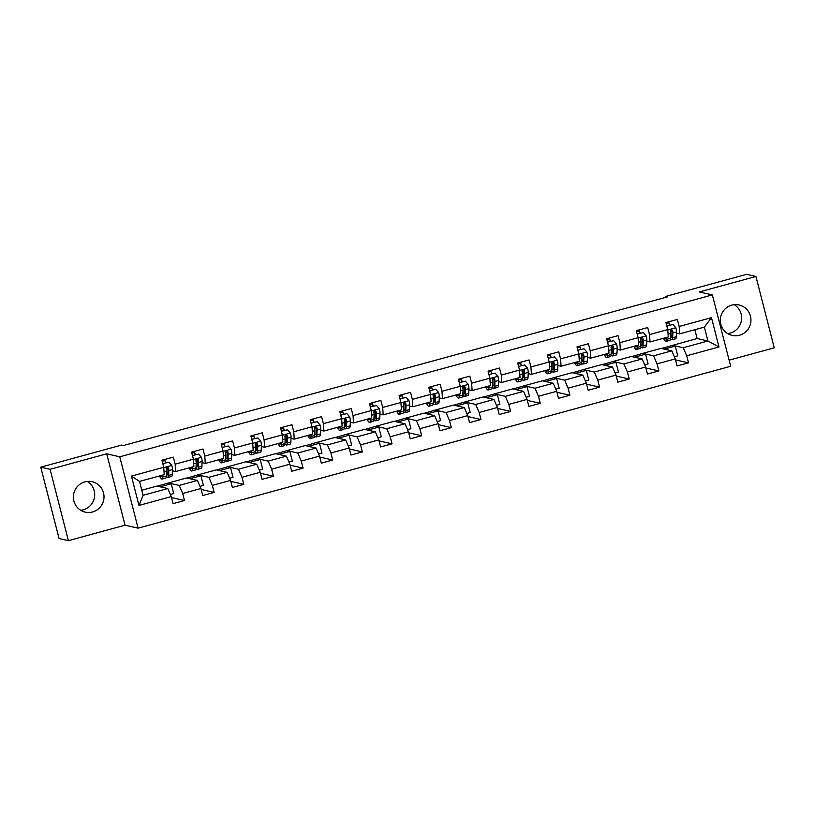 <?xml version="1.0" encoding="UTF-8"?>
<svg xmlns="http://www.w3.org/2000/svg" width="815" height="815" viewBox="0 0 815 815"><rect width="100%" height="100%" fill="white"/><g stroke="black" fill="none" stroke-linecap="round" stroke-linejoin="round"><path stroke-width="1.22" d="M731.768 305.156A15.597 15.302 102.8 0 0 732.165 335.403A15.597 15.302 102.8 0 0 750.951 319.857A15.597 15.302 102.8 0 0 731.768 305.156M727.673 333.579A15.597 15.302 102.8 0 0 734.254 304.688M84.831 481.889A15.597 15.302 102.8 0 0 85.239 512.136A15.597 15.302 102.8 0 0 104.014 496.59A15.597 15.302 102.8 0 0 84.831 481.889M80.746 510.312A15.597 15.302 102.8 0 0 87.327 481.421M729.109 360.159L774.25 347.832L755.933 276.468L746.601 274.339L665.824 296.405L666.049 297.281M138.092 528.161L730.678 366.271L712.351 294.918L119.774 456.797L138.092 528.161L125.031 525.186L106.714 453.823L50.082 469.297L68.399 540.661L125.031 525.186M68.399 540.661L59.067 538.532L40.75 467.168L50.082 469.297M661.413 348.484L697.11 338.52L707.929 340.986L704.364 327.1L679.659 333.855L679.17 326.479L677.367 319.439L665.957 322.557L667.77 329.596L649.524 334.578L647.711 327.538L636.311 330.656L638.114 337.695L619.869 342.677L618.065 335.637L606.666 338.755L608.469 345.794L590.223 350.776L588.42 343.736L577.01 346.854L578.823 353.893L560.577 358.875L558.774 351.836L547.364 354.953L549.178 361.992L530.932 366.974L529.118 359.935L517.719 363.052L519.522 370.091L501.286 375.073L499.473 368.034L488.073 371.151L489.876 378.191L471.63 383.172L469.827 376.133L458.427 379.25L460.231 386.29L441.985 391.271L440.182 384.232L428.772 387.349L430.585 394.389L412.339 399.37L410.526 392.331L399.126 395.448L400.939 402.488L382.693 407.469L380.88 400.43L369.48 403.547L371.283 410.587L353.038 415.569L351.234 408.529L339.835 411.646L341.638 418.686L323.392 423.668L321.589 416.628L310.179 419.745L311.992 426.785L293.746 431.767L291.943 424.727L280.533 427.844L282.347 434.884L264.101 439.866L262.287 432.826L250.888 435.944L252.691 442.983L234.445 447.965L232.642 440.925L221.242 444.043L223.045 451.082L204.799 456.064L202.996 449.024L191.586 452.142L193.4 459.181L175.154 464.163L173.351 457.123L161.941 460.241L163.754 467.28L131.439 476.113L138.968 505.422L143.094 495.296L167.809 488.542L156.979 486.076L141.8 490.223M679.17 326.479L711.475 317.646L719.003 346.966L686.699 355.788L688.502 362.828L675.543 359.884M138.968 505.422L171.282 496.6L173.086 503.639L184.485 500.522L182.682 493.483L200.928 488.501L202.731 495.54L214.131 492.423L212.328 485.383L230.574 480.402L232.377 487.441L243.787 484.324L241.974 477.284L260.219 472.303L262.033 479.342L273.433 476.225L271.629 469.185L289.865 464.204L291.678 471.243L303.078 468.126L301.275 461.086L319.521 456.105L321.324 463.144L332.724 460.027L330.921 452.987L349.166 448.005L350.97 455.045L362.38 451.928L360.566 444.888L378.812 439.906L380.625 446.946L392.025 443.829L390.212 436.789L408.458 431.797L410.271 438.837L421.671 435.73L419.868 428.69L438.113 423.698L439.917 430.738L451.316 427.63L449.513 420.591L467.759 415.599L469.562 422.639L480.972 419.531L479.159 412.492L497.405 407.5L499.208 414.54L510.618 411.432L508.805 404.393L527.05 399.401L528.864 406.44L540.264 403.333L538.46 396.294L556.706 391.302L558.509 398.341L569.909 395.224L568.106 388.185L586.352 383.203L588.155 390.242L599.555 387.125L597.752 380.085L615.997 375.104L617.801 382.143L629.211 379.026L627.397 371.986L645.643 367.005L647.456 374.044L658.856 370.927L657.053 363.887L675.289 358.906L677.102 365.945L688.502 362.828M40.75 467.168L121.527 445.102L123.391 445.53L667.699 296.833L665.824 296.405M667.77 329.596L668.259 336.962L650.013 341.954L646.784 341.22M660.996 348.392L671.825 350.847L653.579 355.839L642.75 353.374L660.996 348.392M650.013 341.954L649.524 334.578M675.289 358.906L671.825 350.847M657.053 363.887L653.579 355.839M638.114 337.695L638.603 345.061L620.358 350.053L617.138 349.319M631.35 356.491L642.169 358.957L623.923 363.938L613.104 361.473L631.35 356.491M620.358 350.053L619.869 342.677M645.643 367.005L642.169 358.957M627.397 371.986L623.923 363.938M608.469 345.794L608.958 353.17L590.712 358.152L587.493 357.418M601.704 364.59L612.523 367.056L594.278 372.037L583.459 369.572L601.704 364.59M590.712 358.152L590.223 350.776M615.997 375.104L612.523 367.056M597.752 380.085L594.278 372.037M578.823 353.893L579.312 361.269L561.066 366.251L557.847 365.517M572.059 372.689L582.878 375.155L564.632 380.136L553.813 377.671L572.059 372.689M561.066 366.251L560.577 358.875M586.352 383.203L582.878 375.155M568.106 388.185L564.632 380.136M549.178 361.992L549.667 369.368L531.421 374.35L528.191 373.616M542.403 380.788L553.232 383.254L534.986 388.235L524.167 385.77L542.403 380.788M531.421 374.35L530.932 366.974M556.706 391.302L553.232 383.254M538.46 396.294L534.986 388.235M519.522 370.091L520.011 377.467L501.765 382.449L498.546 381.715M512.757 388.887L523.576 391.353L505.331 396.335L494.511 393.869L512.757 388.887M501.765 382.449L501.286 375.073M527.05 399.401L523.576 391.353M508.805 404.393L505.331 396.335M489.876 378.191L490.365 385.566L472.119 390.548L468.9 389.815M483.112 396.987L493.931 399.452L475.685 404.434L464.866 401.968L483.112 396.987M472.119 390.548L471.63 383.172M497.405 407.5L493.931 399.452M479.159 412.492L475.685 404.434M460.231 386.29L460.72 393.665L442.474 398.647L439.254 397.914M453.466 405.086L464.285 407.551L446.039 412.533L435.22 410.067L453.466 405.086M442.474 398.647L441.985 391.271M467.759 415.599L464.285 407.551M449.513 420.591L446.039 412.533M430.585 394.389L431.074 401.764L412.828 406.746L409.599 406.013M423.82 413.185L434.639 415.65L416.394 420.632L405.575 418.166L423.82 413.185M412.828 406.746L412.339 399.37M438.113 423.698L434.639 415.65M419.868 428.69L416.394 420.632M400.939 402.488L401.418 409.863L383.182 414.845L379.953 414.112M394.165 421.284L404.984 423.749L386.748 428.731L375.919 426.265L394.165 421.284M383.182 414.845L382.693 407.469M408.458 431.797L404.984 423.749M390.212 436.789L386.748 428.731M371.283 410.587L371.772 417.963L353.527 422.944L350.307 422.211M364.519 429.383L375.338 431.848L357.092 436.83L346.273 434.364L364.519 429.383M353.527 422.944L353.038 415.569M378.812 439.906L375.338 431.848M360.566 444.888L357.092 436.83M341.638 418.686L342.127 426.062L323.881 431.043L320.662 430.31M334.873 437.482L345.692 439.947L327.447 444.929L316.627 442.464L334.873 437.482M323.881 431.043L323.392 423.668M349.166 448.005L345.692 439.947M330.921 452.987L327.447 444.929M311.992 426.785L312.481 434.161L294.235 439.142L291.016 438.409M305.228 445.581L316.047 448.046L297.801 453.028L286.982 450.563L305.228 445.581M294.235 439.142L293.746 431.767M319.521 456.105L316.047 448.046M301.275 461.086L297.801 453.028M282.347 434.884L282.836 442.26L264.59 447.241L261.36 446.508M275.572 453.68L286.401 456.145L268.155 461.127L257.326 458.662L275.572 453.68M264.59 447.241L264.101 439.866M289.865 464.204L286.401 456.145M271.629 469.185L268.155 461.127M252.691 442.983L253.18 450.359L234.934 455.341L231.715 454.607M245.926 461.779L256.745 464.244L238.5 469.226L227.68 466.761L245.926 461.779M234.934 455.341L234.445 447.965M260.219 472.303L256.745 464.244M241.974 477.284L238.5 469.226M223.045 451.082L223.534 458.458L205.288 463.44L202.069 462.706M216.281 469.878L227.1 472.343L208.854 477.325L198.035 474.86L216.281 469.878M205.288 463.44L204.799 456.064M230.574 480.402L227.1 472.343M212.328 485.383L208.854 477.325M193.4 459.181L193.888 466.557L175.643 471.539L172.423 470.805M186.635 477.977L197.454 480.443L179.208 485.424L168.389 482.959L186.635 477.977M175.643 471.539L175.154 464.163M200.928 488.501L197.454 480.443M182.682 493.483L179.208 485.424M163.754 467.28L164.243 474.656L139.528 481.41L131.439 476.113M171.282 496.6L167.809 488.542M755.933 276.468L699.29 291.943L712.351 294.918M106.714 453.823L119.774 456.797M139.528 481.41L143.094 495.296M679.659 333.855L676.44 333.121M697.11 338.52L694.849 329.698M672.406 345.275L683.225 347.74L707.929 340.986L719.003 346.966M157.397 486.168L168.389 482.959M187.042 478.069L198.035 474.86M216.688 469.97L227.68 466.761M246.344 461.871L257.326 458.662M275.99 453.772L286.982 450.563M305.635 445.673L316.627 442.464M335.281 437.574L346.273 434.364M364.926 429.474L375.919 426.265M394.582 421.375L405.575 418.166M424.228 413.276L435.22 410.067M453.873 405.177L464.866 401.968M483.519 397.078L494.511 393.869M513.175 388.979L524.167 385.77M542.821 380.88L553.813 377.671M572.466 372.781L583.459 369.572M602.112 364.682L613.104 361.473M631.768 356.583L642.75 353.374M704.364 327.1L711.475 317.646M686.699 355.788L683.225 347.74M165.842 462.788L164.61 459.68M170.355 494.461L173.738 493.533L171.232 483.794L168.44 483.152M184.485 500.522L171.527 497.568M160.198 486.81L171.232 483.794M189.844 478.711L200.887 475.695L198.086 475.053M200.001 486.361L203.383 485.434L200.887 475.695M214.131 492.423L201.173 489.469M195.488 454.689L194.255 451.581M219.49 470.612L230.533 467.596L227.731 466.954M229.647 478.262L233.029 477.335L230.533 467.596M243.787 484.324L230.818 481.37M225.134 446.589L223.911 443.482M249.135 462.513L260.179 459.497L257.377 458.855M259.302 470.163L262.674 469.236L260.179 459.497M273.433 476.225L260.474 473.271M254.789 438.49L253.557 435.383M278.781 454.413L289.824 451.398L287.033 450.756M288.948 462.054L292.33 461.137L289.824 451.398M303.078 468.126L290.12 465.171M284.435 430.391L283.202 427.284M308.437 446.314L319.47 443.299L316.678 442.657M318.594 453.955L321.976 453.038L319.47 443.299M332.724 460.027L319.765 457.072M314.081 422.292L312.848 419.185M338.082 438.215L349.126 435.2L346.324 434.558M348.239 445.856L351.622 444.939L349.126 435.2M362.38 451.928L349.411 448.973M343.726 414.193L342.504 411.086M367.728 430.116L378.771 427.101L375.97 426.459M377.895 437.757L381.267 436.84L378.771 427.101M392.025 443.829L379.067 440.874M373.382 406.094L372.149 402.977M397.374 422.017L408.417 419.002L405.615 418.36M407.541 429.658L410.923 428.741L408.417 419.002M421.671 435.73L408.712 432.775M403.028 397.995L401.795 394.878M427.029 413.918L438.062 410.903L435.271 410.261M437.186 421.559L440.569 420.642L438.062 410.903M451.316 427.63L438.358 424.676M432.673 389.896L431.441 386.779M456.675 405.819L467.718 402.804L464.917 402.162M466.832 413.46L470.214 412.543L467.718 402.804M480.972 419.531L468.004 416.577M462.319 381.797L461.086 378.68M486.321 397.72L497.364 394.704L494.562 394.063M496.478 405.361L499.86 404.444L497.364 394.704M510.618 411.432L497.659 408.478M491.975 373.698L490.742 370.581M515.966 389.621L527.01 386.595L524.208 385.964M526.133 397.262L529.516 396.335L527.01 386.595M540.264 403.333L527.305 400.379M521.62 365.599L520.388 362.481M545.622 381.512L556.655 378.496L553.864 377.865M555.779 389.163L559.161 388.235L556.655 378.496M569.909 395.224L556.951 392.28M551.266 357.5L550.033 354.382M575.268 373.413L586.311 370.397L583.509 369.765M585.425 381.063L588.807 380.136L586.311 370.397M599.555 387.125L586.596 384.181M580.912 349.401L579.679 346.283M604.913 365.314L615.957 362.298L613.155 361.666M615.07 372.964L618.453 372.037L615.957 362.298M629.211 379.026L616.242 376.082M610.557 341.302L609.335 338.184M634.559 357.214L645.602 354.199L642.801 353.567M644.726 364.865L648.098 363.938L645.602 354.199M658.856 370.927L645.898 367.983M640.213 333.203L638.98 330.085M664.205 349.115L675.248 346.1L672.457 345.468M674.372 356.766L677.754 355.839L675.248 346.1M669.859 325.103L668.626 321.986M161.941 475.288A12.694 2.15 74.7 0 1 161.38 476.571A12.694 2.15 74.7 0 1 160.249 475.746M162.847 475.033L162.766 477.02A15.291 2.598 74.7 0 1 162.063 479.077A15.291 2.598 74.7 0 1 159.465 475.96M168.95 462.187L162.806 463.623L168.95 462.187L171.843 465.528A5.298 0.897 74.7 0 1 172.464 469.603L172.271 474.422A15.291 2.598 74.7 0 1 171.568 476.48L167.961 477.468A15.291 2.598 -105.3 0 0 168.664 475.41L168.858 470.581A5.298 0.897 -105.3 0 0 168.562 467.942L167.044 467.148L166.28 468.574A5.298 0.897 74.7 0 1 166.576 471.213L166.382 476.031A15.291 2.598 74.7 0 1 165.679 478.089L162.063 479.077M165.598 462.859L164.885 460.526A7.294 1.233 -105.3 0 0 164.559 459.528M168.002 469.797A12.694 2.15 74.7 0 1 166.983 467.178M163.255 463.745L163.071 464.621M166.372 476.154A15.291 2.598 -105.3 0 0 167.961 477.468M168.562 467.942L168.022 467.82L167.859 473.25A12.694 2.15 74.7 0 1 167.269 474.962A12.694 2.15 74.7 0 1 166.443 474.513M191.586 467.189A12.694 2.15 74.7 0 1 191.026 468.472A12.694 2.15 74.7 0 1 189.895 467.647M192.503 466.934L192.422 468.92A15.291 2.598 74.7 0 1 191.719 470.978A15.291 2.598 74.7 0 1 189.111 467.861M198.605 454.087L192.462 455.524L198.605 454.087L201.488 457.429A5.298 0.897 74.7 0 1 202.12 461.504L201.916 466.323A15.291 2.598 74.7 0 1 201.213 468.38L197.607 469.369A15.291 2.598 -105.3 0 0 198.31 467.311L198.503 462.482A5.298 0.897 -105.3 0 0 198.208 459.843L196.69 459.049L195.926 460.465A5.298 0.897 74.7 0 1 196.221 463.114L196.028 467.932A15.291 2.598 74.7 0 1 195.325 469.99L191.719 470.978M195.243 454.76L194.53 452.427A7.294 1.233 -105.3 0 0 194.204 451.429M197.648 461.697A12.694 2.15 74.7 0 1 196.629 459.079M192.9 455.646L192.717 456.522M196.018 468.055A15.291 2.598 -105.3 0 0 197.607 469.369M198.208 459.843L197.668 459.721L197.505 465.151A12.694 2.15 74.7 0 1 196.924 466.863A12.694 2.15 74.7 0 1 196.089 466.414M221.232 459.089A12.694 2.15 74.7 0 1 220.682 460.373A12.694 2.15 74.7 0 1 219.551 459.548M222.149 458.835L222.067 460.821A15.291 2.598 74.7 0 1 221.364 462.879A15.291 2.598 74.7 0 1 218.756 459.762M228.251 445.988L222.108 447.425L228.251 445.988L231.134 449.33A5.298 0.897 74.7 0 1 231.766 453.405L231.572 458.224A15.291 2.598 74.7 0 1 230.869 460.281L227.253 461.27A15.291 2.598 -105.3 0 0 227.956 459.212L228.159 454.383A5.298 0.897 -105.3 0 0 227.854 451.744L226.346 450.95L225.572 452.366A5.298 0.897 74.7 0 1 225.877 455.014L225.674 459.833A15.291 2.598 74.7 0 1 224.971 461.891L221.364 462.879M224.889 446.661L224.176 444.328A7.294 1.233 -105.3 0 0 223.86 443.329M227.293 453.598A12.694 2.15 74.7 0 1 226.285 450.98M222.546 447.547L222.363 448.423M225.674 459.955A15.291 2.598 -105.3 0 0 227.253 461.27M227.854 451.744L227.314 451.622L227.151 457.052A12.694 2.15 74.7 0 1 226.57 458.764A12.694 2.15 74.7 0 1 225.735 458.305M250.877 450.99A12.694 2.15 74.7 0 1 250.327 452.274A12.694 2.15 74.7 0 1 249.196 451.449M251.794 450.736L251.713 452.722A15.291 2.598 74.7 0 1 251.01 454.78A15.291 2.598 74.7 0 1 248.412 451.663M251.764 439.346L257.897 437.889L260.79 441.221A5.298 0.897 74.7 0 1 261.411 445.296L261.218 450.125A15.291 2.598 74.7 0 1 260.515 452.182L256.898 453.171A15.291 2.598 -105.3 0 0 257.601 451.113L257.805 446.284A5.298 0.897 -105.3 0 0 257.499 443.645L255.992 442.851L255.217 444.267A5.298 0.897 74.7 0 1 255.523 446.905L255.329 451.734A15.291 2.598 74.7 0 1 254.626 453.792L251.01 454.78M254.545 438.562L253.822 436.229A7.294 1.233 -105.3 0 0 253.506 435.23M256.939 445.499A12.694 2.15 74.7 0 1 255.93 442.881M252.192 439.448L252.008 440.324M257.897 437.889L251.754 439.326M255.319 451.856A15.291 2.598 -105.3 0 0 256.898 453.171M257.499 443.645L256.97 443.523L256.796 448.953A12.694 2.15 74.7 0 1 256.216 450.664A12.694 2.15 74.7 0 1 255.39 450.206M280.533 442.891A12.694 2.15 74.7 0 1 279.973 444.175A12.694 2.15 74.7 0 1 278.842 443.35M281.44 442.637L281.358 444.623A15.291 2.598 74.7 0 1 280.655 446.681A15.291 2.598 74.7 0 1 278.058 443.564M281.409 431.247L287.542 429.79L290.435 433.122A5.298 0.897 74.7 0 1 291.057 437.197L290.863 442.025A15.291 2.598 74.7 0 1 290.16 444.083L286.554 445.072A15.291 2.598 -105.3 0 0 287.257 443.014L287.451 438.185A5.298 0.897 -105.3 0 0 287.145 435.546L285.637 434.752L284.873 436.168A5.298 0.897 74.7 0 1 285.169 438.806L284.975 443.635A15.291 2.598 74.7 0 1 284.272 445.693L280.655 446.681M284.19 430.463L283.477 428.13A7.294 1.233 -105.3 0 0 283.151 427.131M286.595 437.4A12.694 2.15 74.7 0 1 285.576 434.782M281.847 431.349L281.664 432.225M287.542 429.79L281.399 431.227M284.965 443.757A15.291 2.598 -105.3 0 0 286.554 445.072M287.145 435.546L286.615 435.424L286.452 440.854A12.694 2.15 74.7 0 1 285.861 442.565A12.694 2.15 74.7 0 1 285.036 442.107M310.179 434.792A12.694 2.15 74.7 0 1 309.619 436.076A12.694 2.15 74.7 0 1 308.488 435.251M311.086 434.538L311.014 436.524A15.291 2.598 74.7 0 1 310.311 438.582A15.291 2.598 74.7 0 1 307.703 435.465M317.188 421.691L311.055 423.128L317.188 421.691L320.081 425.022A5.298 0.897 74.7 0 1 320.713 429.098L320.509 433.926A15.291 2.598 74.7 0 1 319.806 435.984L316.2 436.972A15.291 2.598 -105.3 0 0 316.903 434.915L317.096 430.086A5.298 0.897 -105.3 0 0 316.801 427.447L315.283 426.653L314.519 428.069A5.298 0.897 74.7 0 1 314.814 430.707L314.621 435.536A15.291 2.598 74.7 0 1 313.918 437.594L310.311 438.582M313.836 422.364L313.123 420.031A7.294 1.233 -105.3 0 0 312.797 419.032M316.24 429.301A12.694 2.15 74.7 0 1 315.222 426.673M311.493 423.25L311.31 424.126M314.61 435.658A15.291 2.598 -105.3 0 0 316.2 436.972M316.801 427.447L316.261 427.325L316.098 432.755A12.694 2.15 74.7 0 1 315.517 434.466A12.694 2.15 74.7 0 1 314.682 434.008M339.824 426.693A12.694 2.15 74.7 0 1 339.274 427.977A12.694 2.15 74.7 0 1 338.144 427.152M340.741 426.439L340.66 428.425A15.291 2.598 74.7 0 1 339.957 430.483A15.291 2.598 74.7 0 1 337.349 427.366M346.844 413.592L340.701 415.029L346.844 413.592L349.727 416.923A5.298 0.897 74.7 0 1 350.358 420.998L350.165 425.827A15.291 2.598 74.7 0 1 349.462 427.885L345.845 428.873A15.291 2.598 -105.3 0 0 346.548 426.815L346.742 421.987A5.298 0.897 -105.3 0 0 346.446 419.348L344.928 418.553L344.164 419.97A5.298 0.897 74.7 0 1 344.47 422.608L344.266 427.437A15.291 2.598 74.7 0 1 343.563 429.495L339.957 430.483M343.482 414.264L342.769 411.932A7.294 1.233 -105.3 0 0 342.453 410.933M345.886 421.202A12.694 2.15 74.7 0 1 344.867 418.574M341.139 415.151L340.955 416.027M344.266 427.559A15.291 2.598 -105.3 0 0 345.845 428.873M346.446 419.348L345.906 419.226L345.743 424.656A12.694 2.15 74.7 0 1 345.163 426.367A12.694 2.15 74.7 0 1 344.327 425.909M369.47 418.594A12.694 2.15 74.7 0 1 368.92 419.878A12.694 2.15 74.7 0 1 367.789 419.053M370.387 418.339L370.305 420.326A15.291 2.598 74.7 0 1 369.603 422.384A15.291 2.598 74.7 0 1 367.005 419.267M376.489 405.493L370.346 406.919L376.489 405.493L379.382 408.824A5.298 0.897 74.7 0 1 380.004 412.899L379.81 417.728A15.291 2.598 74.7 0 1 379.107 419.786L375.491 420.774A15.291 2.598 -105.3 0 0 376.194 418.716L376.398 413.888A5.298 0.897 -105.3 0 0 376.092 411.249L374.584 410.454L373.81 411.87A5.298 0.897 74.7 0 1 374.116 414.509L373.912 419.338A15.291 2.598 74.7 0 1 373.209 421.396L369.603 422.384M373.138 406.165L372.414 403.832A7.294 1.233 -105.3 0 0 372.098 402.834M375.532 413.103A12.694 2.15 74.7 0 1 374.523 410.475M370.784 407.052L370.601 407.928M373.912 419.46A15.291 2.598 -105.3 0 0 375.491 420.774M376.092 411.249L375.552 411.127L375.389 416.557A12.694 2.15 74.7 0 1 374.808 418.268A12.694 2.15 74.7 0 1 373.983 417.81M399.116 410.495A12.694 2.15 74.7 0 1 398.566 411.779A12.694 2.15 74.7 0 1 397.435 410.954M400.033 410.24L399.951 412.217A15.291 2.598 74.7 0 1 399.248 414.285A15.291 2.598 74.7 0 1 396.65 411.168M406.135 397.394L399.992 398.82L406.135 397.394L409.028 400.725A5.298 0.897 74.7 0 1 409.65 404.8L409.456 409.629A15.291 2.598 74.7 0 1 408.753 411.687L405.147 412.675A15.291 2.598 -105.3 0 0 405.85 410.607L406.043 405.788A5.298 0.897 -105.3 0 0 405.738 403.15L404.23 402.355L403.466 403.771A5.298 0.897 74.7 0 1 403.761 406.41L403.568 411.239A15.291 2.598 74.7 0 1 402.865 413.297L399.248 414.285M402.783 398.066L402.07 395.733A7.294 1.233 -105.3 0 0 401.744 394.735M405.177 405.004A12.694 2.15 74.7 0 1 404.169 402.376M400.43 398.943L400.257 399.829M403.557 411.361A15.291 2.598 -105.3 0 0 405.147 412.675M405.738 403.15L405.208 403.028L405.045 408.458A12.694 2.15 74.7 0 1 404.454 410.169A12.694 2.15 74.7 0 1 403.629 409.711M428.772 402.396A12.694 2.15 74.7 0 1 428.211 403.68A12.694 2.15 74.7 0 1 427.08 402.855M429.678 402.141L429.597 404.118A15.291 2.598 74.7 0 1 428.894 406.186A15.291 2.598 74.7 0 1 426.296 403.068M435.781 389.295L429.637 390.721L435.781 389.295L438.674 392.626A5.298 0.897 74.7 0 1 439.305 396.701L439.102 401.53A15.291 2.598 74.7 0 1 438.399 403.588L434.792 404.576A15.291 2.598 -105.3 0 0 435.495 402.508L435.689 397.689A5.298 0.897 -105.3 0 0 435.393 395.051L433.875 394.256L433.111 395.672A5.298 0.897 74.7 0 1 433.407 398.311L433.213 403.14A15.291 2.598 74.7 0 1 432.51 405.198L428.894 406.186M432.429 389.967L431.716 387.624A7.294 1.233 -105.3 0 0 431.39 386.636M434.833 396.905A12.694 2.15 74.7 0 1 433.814 394.277M430.086 390.843L429.902 391.73M433.203 403.262A15.291 2.598 -105.3 0 0 434.792 404.576M435.393 395.051L434.853 394.929L434.69 400.359A12.694 2.15 74.7 0 1 434.11 402.07A12.694 2.15 74.7 0 1 433.274 401.612M458.417 394.287A12.694 2.15 74.7 0 1 457.857 395.581A12.694 2.15 74.7 0 1 456.726 394.755M459.334 394.042L459.253 396.019A15.291 2.598 74.7 0 1 458.55 398.087A15.291 2.598 74.7 0 1 455.942 394.969M465.436 381.196L459.293 382.622L465.436 381.196L468.319 384.527A5.298 0.897 74.7 0 1 468.951 388.602L468.747 393.431A15.291 2.598 74.7 0 1 468.044 395.489L464.438 396.477A15.291 2.598 -105.3 0 0 465.141 394.409L465.334 389.59A5.298 0.897 -105.3 0 0 465.039 386.952L463.521 386.157L462.757 387.573A5.298 0.897 74.7 0 1 463.052 390.212L462.859 395.041A15.291 2.598 74.7 0 1 462.156 397.099L458.55 398.087M462.074 381.868L461.361 379.525A7.294 1.233 -105.3 0 0 461.046 378.537M464.479 388.806A12.694 2.15 74.7 0 1 463.46 386.178M459.731 382.744L459.548 383.631M462.859 395.163A15.291 2.598 -105.3 0 0 464.438 396.477M465.039 386.952L464.499 386.83L464.336 392.26A12.694 2.15 74.7 0 1 463.755 393.971A12.694 2.15 74.7 0 1 462.92 393.513M488.063 386.188A12.694 2.15 74.7 0 1 487.513 387.471A12.694 2.15 74.7 0 1 486.382 386.656M488.98 385.943L488.898 387.92A15.291 2.598 74.7 0 1 488.195 389.988A15.291 2.598 74.7 0 1 485.587 386.87M495.082 373.087L488.939 374.523L495.082 373.087L497.975 376.428A5.298 0.897 74.7 0 1 498.597 380.503L498.403 385.332A15.291 2.598 74.7 0 1 497.7 387.39L494.084 388.378A15.291 2.598 -105.3 0 0 494.787 386.31L494.99 381.491A5.298 0.897 -105.3 0 0 494.685 378.853L493.177 378.058L492.403 379.474A5.298 0.897 74.7 0 1 492.708 382.113L492.505 386.942A15.291 2.598 74.7 0 1 491.802 389L488.195 389.988M491.73 373.769L491.007 371.426A7.294 1.233 -105.3 0 0 490.691 370.438M494.124 380.707A12.694 2.15 74.7 0 1 493.116 378.079M489.377 374.645L489.194 375.532M492.505 387.064A15.291 2.598 -105.3 0 0 494.084 388.378M494.685 378.853L494.145 378.731L493.982 384.16A12.694 2.15 74.7 0 1 493.401 385.862A12.694 2.15 74.7 0 1 492.566 385.413M517.708 378.089A12.694 2.15 74.7 0 1 517.158 379.372A12.694 2.15 74.7 0 1 516.027 378.557M518.625 377.844L518.544 379.821A15.291 2.598 74.7 0 1 517.841 381.889A15.291 2.598 74.7 0 1 515.243 378.771M524.728 364.988L518.585 366.424L524.728 364.988L527.621 368.329A5.298 0.897 74.7 0 1 528.242 372.404L528.049 377.233A15.291 2.598 74.7 0 1 527.346 379.291L523.729 380.279A15.291 2.598 -105.3 0 0 524.432 378.211L524.636 373.392A5.298 0.897 -105.3 0 0 524.33 370.754L522.823 369.959L522.048 371.375A5.298 0.897 74.7 0 1 522.354 374.014L522.16 378.832A15.291 2.598 74.7 0 1 521.457 380.9L517.841 381.889M521.376 365.67L520.653 363.327A7.294 1.233 -105.3 0 0 520.337 362.339M523.77 372.608A12.694 2.15 74.7 0 1 522.761 369.979M519.023 366.546L518.839 367.433M522.15 378.965A15.291 2.598 -105.3 0 0 523.729 380.279M524.33 370.754L523.8 370.631L523.638 376.061A12.694 2.15 74.7 0 1 523.047 377.763A12.694 2.15 74.7 0 1 522.221 377.314M547.364 369.99A12.694 2.15 74.7 0 1 546.804 371.273A12.694 2.15 74.7 0 1 545.673 370.458M548.271 369.745L548.189 371.721A15.291 2.598 74.7 0 1 547.486 373.779A15.291 2.598 74.7 0 1 544.889 370.672M554.373 356.889L548.23 358.325L554.373 356.889L557.266 360.23A5.298 0.897 74.7 0 1 557.898 364.305L557.694 369.124A15.291 2.598 74.7 0 1 556.991 371.192L553.385 372.17A15.291 2.598 -105.3 0 0 554.088 370.112L554.282 365.293A5.298 0.897 -105.3 0 0 553.986 362.655L552.468 361.86L551.704 363.276A5.298 0.897 74.7 0 1 552 365.915L551.806 370.733A15.291 2.598 74.7 0 1 551.103 372.801L547.486 373.779M551.022 357.561L550.308 355.228A7.294 1.233 -105.3 0 0 549.982 354.24M553.426 364.509A12.694 2.15 74.7 0 1 552.407 361.88M548.678 358.447L548.495 359.334M551.796 370.866A15.291 2.598 -105.3 0 0 553.385 372.17M553.986 362.655L553.446 362.532L553.283 367.962A12.694 2.15 74.7 0 1 552.692 369.664A12.694 2.15 74.7 0 1 551.867 369.215M577.01 361.891A12.694 2.15 74.7 0 1 576.45 363.174A12.694 2.15 74.7 0 1 575.319 362.349M577.927 361.646L577.845 363.622A15.291 2.598 74.7 0 1 577.142 365.68A15.291 2.598 74.7 0 1 574.534 362.573M584.029 348.789L577.886 350.226L584.029 348.789L586.912 352.131A5.298 0.897 74.7 0 1 587.544 356.206L587.34 361.025A15.291 2.598 74.7 0 1 586.637 363.093L583.031 364.071A15.291 2.598 -105.3 0 0 583.734 362.013L583.927 357.194A5.298 0.897 -105.3 0 0 583.632 354.556L582.114 353.761L581.35 355.177A5.298 0.897 74.7 0 1 581.645 357.816L581.452 362.634A15.291 2.598 74.7 0 1 580.749 364.702L577.142 365.68M580.667 349.462L579.954 347.129A7.294 1.233 -105.3 0 0 579.638 346.13M583.071 356.41A12.694 2.15 74.7 0 1 582.053 353.781M578.324 350.348L578.141 351.234M581.441 362.767A15.291 2.598 -105.3 0 0 583.031 364.071M583.632 354.556L583.092 354.433L582.929 359.863A12.694 2.15 74.7 0 1 582.348 361.565A12.694 2.15 74.7 0 1 581.513 361.116M606.655 353.791A12.694 2.15 74.7 0 1 606.105 355.075A12.694 2.15 74.7 0 1 604.975 354.25M607.572 353.547L607.491 355.523A15.291 2.598 74.7 0 1 606.788 357.581A15.291 2.598 74.7 0 1 604.18 354.474M613.675 340.69L607.532 342.127L613.675 340.69L616.558 344.032A5.298 0.897 74.7 0 1 617.189 348.107L616.996 352.926A15.291 2.598 74.7 0 1 616.293 354.994L612.676 355.972A15.291 2.598 -105.3 0 0 613.379 353.914L613.583 349.095A5.298 0.897 -105.3 0 0 613.277 346.457L611.77 345.662L610.995 347.078A5.298 0.897 74.7 0 1 611.301 349.716L611.097 354.535A15.291 2.598 74.7 0 1 610.394 356.603L606.788 357.581M610.313 341.363L609.6 339.03A7.294 1.233 -105.3 0 0 609.284 338.031M612.717 348.311A12.694 2.15 74.7 0 1 611.708 345.682M607.97 342.249L607.786 343.135M611.097 354.668A15.291 2.598 -105.3 0 0 612.676 355.972M613.277 346.457L612.737 346.334L612.574 351.754A12.694 2.15 74.7 0 1 611.994 353.466A12.694 2.15 74.7 0 1 611.158 353.017M636.301 345.692A12.694 2.15 74.7 0 1 635.751 346.976A12.694 2.15 74.7 0 1 634.62 346.151M637.218 345.448L637.136 347.424A15.291 2.598 74.7 0 1 636.434 349.482A15.291 2.598 74.7 0 1 633.836 346.375M643.32 332.591L637.177 334.028L643.32 332.591L646.214 335.933A5.298 0.897 74.7 0 1 646.835 340.008L646.641 344.827A15.291 2.598 74.7 0 1 645.938 346.895L642.322 347.873A15.291 2.598 -105.3 0 0 643.025 345.815L643.229 340.996A5.298 0.897 -105.3 0 0 642.923 338.357L641.415 337.563L640.641 338.979A5.298 0.897 74.7 0 1 640.947 341.617L640.753 346.436A15.291 2.598 74.7 0 1 640.05 348.504L636.434 349.482M639.969 333.264L639.245 330.931A7.294 1.233 -105.3 0 0 638.929 329.932M642.363 340.212A12.694 2.15 74.7 0 1 641.354 337.583M637.615 334.15L637.432 335.036M640.743 346.569A15.291 2.598 -105.3 0 0 642.322 347.873M642.923 338.357L642.393 338.235L642.22 343.655A12.694 2.15 74.7 0 1 641.639 345.366A12.694 2.15 74.7 0 1 640.814 344.918M665.957 337.593A12.694 2.15 74.7 0 1 665.397 338.877A12.694 2.15 74.7 0 1 664.266 338.052M666.864 337.349L666.782 339.325A15.291 2.598 74.7 0 1 666.079 341.383A15.291 2.598 74.7 0 1 663.481 338.266M672.966 324.492L666.823 325.929L672.966 324.492L675.859 327.834A5.298 0.897 74.7 0 1 676.481 331.909L676.287 336.727A15.291 2.598 74.7 0 1 675.584 338.785L671.978 339.774A15.291 2.598 -105.3 0 0 672.681 337.716L672.874 332.897A5.298 0.897 -105.3 0 0 672.569 330.258L671.061 329.454L670.297 330.88A5.298 0.897 74.7 0 1 670.592 333.518L670.399 338.337A15.291 2.598 74.7 0 1 669.696 340.395L666.079 341.383M669.614 325.165L668.901 322.832A7.294 1.233 -105.3 0 0 668.575 321.833M672.018 332.113A12.694 2.15 74.7 0 1 671 329.484M667.271 326.051L667.088 326.937M670.388 338.47A15.291 2.598 -105.3 0 0 671.978 339.774M672.569 330.258L672.039 330.136L671.876 335.556A12.694 2.15 74.7 0 1 671.285 337.267A12.694 2.15 74.7 0 1 670.46 336.819M171.771 465.436L163.774 467.627M166.382 476.031L162.766 477.02M162.205 461.259L164.885 460.526M172.271 474.422L168.664 475.41M166.576 471.213L164.059 471.895M172.464 469.603L168.858 470.581M201.417 457.337L193.42 459.528M196.028 467.932L192.422 468.92M191.851 453.16L194.53 452.427M201.916 466.323L198.31 467.311M196.221 463.114L193.705 463.796M202.12 461.504L198.503 462.482M231.063 449.238L223.066 451.429M225.674 459.833L222.067 460.821M221.497 445.061L224.176 444.328M231.572 458.224L227.956 459.212M225.877 455.014L223.351 455.697M231.766 453.405L228.159 454.383M260.719 441.139L252.721 443.329M255.329 451.734L251.713 452.722M251.142 436.962L253.822 436.229M261.218 450.125L257.601 451.113M255.523 446.905L252.996 447.598M261.411 445.296L257.805 446.284M290.364 433.04L282.367 435.23M284.975 443.635L281.358 444.623M280.798 428.853L283.477 428.13M290.863 442.025L287.257 443.014M285.169 438.806L282.652 439.499M291.057 437.197L287.451 438.185M320.01 424.941L312.013 427.131M314.621 435.536L311.014 436.524M310.444 420.754L313.123 420.031M320.509 433.926L316.903 434.915M314.814 430.707L312.298 431.4M320.713 429.098L317.096 430.086M349.655 416.842L341.658 419.032M344.266 427.437L340.66 428.425M340.089 412.655L342.769 411.932M350.165 425.827L346.548 426.815M344.47 422.608L341.943 423.301M350.358 420.998L346.742 421.987M379.311 408.743L371.314 410.933M373.912 419.338L370.305 420.326M369.735 404.556L372.414 403.832M379.81 417.728L376.194 418.716M374.116 414.509L371.589 415.202M380.004 412.899L376.398 413.888M408.957 400.644L400.96 402.834M403.568 411.239L399.951 412.217M399.391 396.457L402.07 395.733M409.456 409.629L405.85 410.607M403.761 406.41L401.245 407.103M409.65 404.8L406.043 405.788M438.602 392.545L430.605 394.725M433.213 403.14L429.597 404.118M429.036 388.358L431.716 387.624M439.102 401.53L435.495 402.508M433.407 398.311L430.89 399.004M439.305 396.701L435.689 397.689M468.248 384.446L460.251 386.626M462.859 395.041L459.253 396.019M458.682 380.259L461.361 379.525M468.747 393.431L465.141 394.409M463.052 390.212L460.536 390.905M468.951 388.602L465.334 389.59M497.894 376.347L489.897 378.527M492.505 386.942L488.898 387.92M488.328 372.16L491.007 371.426M498.403 385.332L494.787 386.31M492.708 382.113L490.182 382.805M498.597 380.503L494.99 381.491M527.55 368.248L519.552 370.428M522.16 378.832L518.544 379.821M517.983 364.061L520.653 363.327M528.049 377.233L524.432 378.211M522.354 374.014L519.827 374.706M528.242 372.404L524.636 373.392M557.195 360.149L549.198 362.329M551.806 370.733L548.189 371.721M547.629 355.961L550.308 355.228M557.694 369.124L554.088 370.112M552 365.915L549.483 366.607M557.898 364.305L554.282 365.293M586.841 352.049L578.844 354.23M581.452 362.634L577.845 363.622M577.275 347.862L579.954 347.129M587.34 361.025L583.734 362.013M581.645 357.816L579.129 358.508M587.544 356.206L583.927 357.194M616.486 343.95L608.489 346.13M611.097 354.535L607.491 355.523M606.92 339.763L609.6 339.03M616.996 352.926L613.379 353.914M611.301 349.716L608.774 350.409M617.189 348.107L613.583 349.095M646.142 335.851L638.145 338.031M640.753 346.436L637.136 347.424M636.566 331.664L639.245 330.931M646.641 344.827L643.025 345.815M640.947 341.617L638.42 342.31M646.835 340.008L643.229 340.996M675.788 327.752L667.791 329.932M670.399 338.337L666.782 339.325M666.222 323.565L668.901 322.832M676.287 336.727L672.681 337.716M670.592 333.518L668.076 334.211M676.481 331.909L672.874 332.897"/></g></svg>
